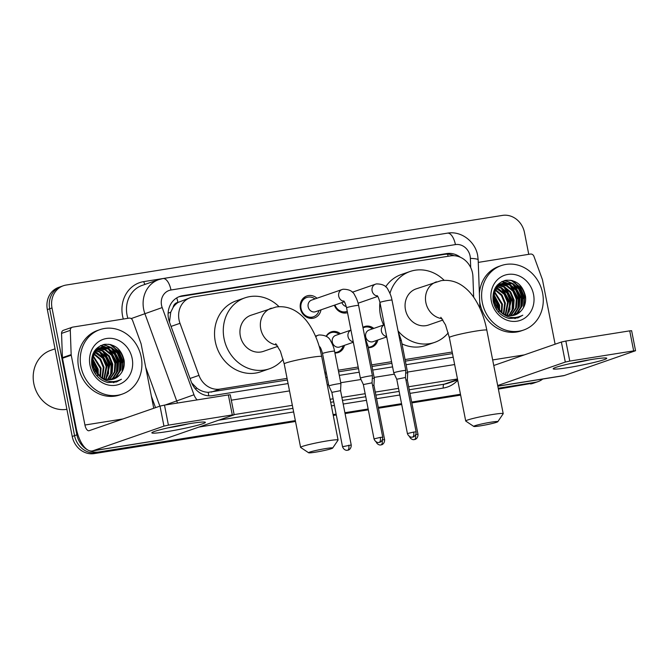 <?xml version="1.0" encoding="UTF-8"?>
<svg xmlns="http://www.w3.org/2000/svg" width="669" height="669" viewBox="0 0 669 669"><rect width="100%" height="100%" fill="white"/><g stroke="black" fill="none" stroke-linecap="round" stroke-linejoin="round"><path stroke-width="1" d="M344.418 345.346A10.913 9.734 -109.1 0 1 338.38 352.496A10.913 9.734 -109.1 0 1 334.901 352.964M377.809 340.019A10.913 9.734 -109.1 0 1 371.772 347.169A10.913 9.734 -109.1 0 1 368.293 347.629M320.986 309.839A11.607 10.353 -109.1 0 1 314.48 317.892A11.607 10.353 -109.1 0 1 300.414 308.56A11.607 10.353 -109.1 0 1 306.862 295.957A11.607 10.353 -109.1 0 1 316.964 298.24M347.52 312.674A11.607 10.353 -109.1 0 1 334.349 305.206M473.66 297.195L472.916 276.556A20.463 18.247 70.9 0 0 472.506 273.036A20.463 18.247 70.9 0 0 450.496 255.893L193.182 296.961A20.463 18.247 70.9 0 0 190.406 297.655A20.463 18.247 70.9 0 0 179.994 323.311L198.977 375.376A20.463 18.247 70.9 0 0 220.026 389.09L287.06 378.386M173.146 307.38A20.463 18.247 -109.1 0 1 178.213 302.371L177.895 302.421A6.824 6.08 70.9 0 0 173.146 307.38L170.746 312.214L169.474 322.073L191.301 381.932A20.463 18.247 70.9 0 0 212.349 395.647L288.08 383.563M405.372 361.143L452.495 353.6M191.668 382.885L196.903 388.204C200.457 390.796 204.237 392.168 208.235 392.327L287.377 379.984M325.126 373.954L326.464 373.737M338.598 371.805L358.5 368.627M371.989 366.478L391.892 363.3M190.406 297.655L178.213 302.371M324.808 372.365L326.154 372.148M338.288 370.208L358.191 367.03M371.671 364.881L391.574 361.703M405.063 359.554L452.185 352.028M362.916 327.35A10.913 9.734 -109.1 0 1 364.613 326.547A10.913 9.734 -109.1 0 1 373.779 328.42M326.171 336.306A10.913 9.734 -109.1 0 1 331.23 331.874A10.913 9.734 -109.1 0 1 340.396 333.747M87.664 449.928A20.463 18.247 -109.1 0 1 76.893 434.833L52.006 307.966L49.673 308.769A20.463 18.247 -109.1 0 1 61.038 286.549A20.463 18.247 -109.1 0 0 49.673 308.769L74.56 435.644L49.673 308.769L47.34 309.58A20.463 18.247 -109.1 0 1 58.705 287.361L63.371 285.747A20.463 18.247 -109.1 0 1 66.156 285.044L502.469 215.401A20.463 18.247 -109.1 0 1 524.479 232.544L528.753 254.329M295.347 420.625L98.903 451.976L96.57 452.788A20.463 18.247 -109.1 0 1 74.56 435.644A20.463 18.247 -109.1 0 0 96.57 452.788L295.43 421.052L96.57 452.788L94.237 453.599A20.463 18.247 -109.1 0 1 72.227 436.456L47.34 309.58M542.76 379.03A20.463 18.247 -109.1 0 1 538.001 381.639A20.463 18.247 -109.1 0 1 535.225 382.334L498.305 388.664L532.892 383.145A20.463 18.247 -109.1 0 0 535.668 382.451A20.463 18.247 -109.1 0 1 532.892 383.145L498.388 389.09M460.556 394.693L411.744 402.479L460.556 394.693M401.634 404.093L378.361 407.814L401.634 404.093M368.243 409.428L344.97 413.141L368.243 409.428M336.206 414.537L333.179 415.023L336.206 414.537M538.001 381.639L533.335 383.253A20.463 18.247 -109.1 0 1 530.559 383.956M460.64 395.111L411.828 402.905M401.718 404.519L378.445 408.232M368.326 409.846L345.053 413.567M336.29 414.964L333.262 415.449M295.514 421.47L94.237 453.599M460.372 257.264A20.463 18.247 70.9 0 0 446.616 253.576L182.662 295.706A20.463 18.247 70.9 0 0 179.886 296.409A20.463 18.247 70.9 0 0 169.474 322.065M178.732 296.86A20.463 18.247 -109.1 0 1 180.329 296.518L444.283 254.387A20.463 18.247 -109.1 0 1 454.034 255.709M124.108 361.879A27.287 24.335 -109.1 0 1 124.317 363.05A27.287 24.335 -109.1 0 0 124.108 361.879A27.287 24.335 -109.1 0 0 117.602 348.223A27.287 24.335 -109.1 0 1 124.108 361.879M525.474 297.814A27.287 24.335 -109.1 0 1 525.683 298.984A27.287 24.335 -109.1 0 0 525.474 297.814A27.287 24.335 -109.1 0 0 518.968 284.158A27.287 24.335 -109.1 0 1 525.474 297.814M52.006 307.966A20.463 18.247 -109.1 0 1 63.371 285.747M98.903 451.976A20.463 18.247 -109.1 0 1 88.835 450.513M535.225 382.334L498.221 388.246M460.473 394.267L411.661 402.061M401.551 403.675L378.278 407.388M368.159 409.002L344.886 412.714M336.131 414.111L333.095 414.596M110.536 344.56A27.287 24.335 -109.1 0 1 118.003 352.864M121.624 361.962A27.287 24.335 -109.1 0 1 121.775 362.682M511.902 280.495A27.287 24.335 -109.1 0 1 519.37 288.799M522.991 297.897A27.287 24.335 -109.1 0 1 523.141 298.617M325.828 377.533L327.166 377.316M339.3 375.384L359.203 372.207M372.692 370.057L392.594 366.88M406.075 364.722L453.206 357.204M591.63 359.479A27.287 1.932 -11.1 0 1 606.499 358.082A27.287 1.932 -11.1 0 1 595.719 362.046A27.287 1.932 -11.1 0 1 568.307 367.582A27.287 1.932 -11.1 0 1 553.347 368.51A27.287 1.932 -11.1 0 1 591.63 359.479M569.403 363.785A21.826 1.547 168.9 0 0 570.03 363.685A21.826 1.547 168.9 0 0 589.841 359.771M478.26 262.39L530.433 254.061A3.412 3.044 70.9 0 1 533.937 256.344L542.35 279.408A3.412 3.044 70.9 0 1 542.509 279.977L555.111 344.209M497.82 386.205L563.423 375.735A27.287 12.193 -99.1 0 0 564.36 375.501L635.55 350.732L633.66 350.882L629.73 330.854L631.62 330.703L635.55 350.732M569.779 361.076L565.305 362.063L561.375 342.035L565.849 341.048L569.779 361.076L633.66 350.882M497.694 385.536L565.305 362.063M565.849 341.048L629.73 330.854M561.375 342.035L493.764 365.5M482.316 302.622A34.111 30.414 -109.1 0 1 501.265 265.593A34.111 30.414 -109.1 0 1 542.584 293.005A34.111 30.414 -109.1 0 1 523.635 330.034A34.111 30.414 -109.1 0 1 482.316 302.622M523.635 330.034L521.302 330.846A34.111 30.414 -109.1 0 1 479.982 303.433A34.111 30.414 -109.1 0 1 479.681 301.669M479.389 293.465A34.111 30.414 -109.1 0 1 498.932 266.396L501.265 265.593M509.276 318.503L517.915 317.875L522.798 315.191C513.909 319.556 505.931 317.884 498.882 310.157A17.051 15.211 -109.1 0 0 515.122 314.94A17.051 15.211 -109.1 0 0 520.775 311.21C524.647 307.18 526.219 302.179 525.483 296.225C522.681 285.019 516.159 279.692 505.931 280.261C496.298 282.995 492.05 289.978 493.178 301.209C495.328 310.433 500.688 316.194 509.276 318.503M533.544 294.444A23.875 21.291 -109.1 0 1 517.037 321.187A23.875 21.291 -109.1 0 1 491.355 301.175A23.875 21.291 -109.1 0 1 507.863 274.441A23.875 21.291 -109.1 0 1 533.544 294.444M513.558 315.375L516.953 313.1L521.511 306.026L522.138 297.279L518.726 289.167L512.253 283.848L502.653 283.171M513.934 315.291L517.681 312.849L522.238 305.775L522.865 297.019L519.453 288.916L512.981 283.597L503.013 283.037L498.405 285.839L494.332 292.738L494.19 301.326L498.882 310.157M512.036 315.617L514.035 314.112L518.6 307.038L519.219 298.29L515.807 290.179L509.335 284.86L501.24 283.807M512.421 315.576L514.77 313.861L519.328 306.787L519.947 298.031L516.535 289.928L510.062 284.609L501.583 283.631M510.455 315.693L515.682 308.049L516.301 299.302L512.889 291.191L506.425 285.872L499.885 284.634M510.857 315.693L516.409 307.799L517.037 299.043L513.616 290.94L507.152 285.621L500.22 284.409M508.808 315.576L512.906 308.626L513.391 300.314L509.979 292.202L503.506 286.884L498.606 285.646M509.226 315.617L513.558 308.601L514.118 300.055L510.706 291.952L504.234 286.633L498.915 285.379M507.085 315.241L510.472 301.326L507.06 293.214L500.588 287.896L497.393 286.884M507.52 315.35L511.2 301.067L507.788 292.963L501.315 287.645L497.694 286.549M505.287 314.664L507.554 302.338L504.142 294.226L496.281 288.364M505.739 314.84L508.289 302.079L504.869 293.975L498.405 288.657L496.549 287.971M503.372 313.769L504.643 303.35L501.416 295.497L495.269 290.17M503.866 314.029L505.371 303.09L501.967 294.996L495.512 289.685M501.315 312.423L501.725 304.362L494.424 292.412M501.85 312.808L502.452 304.102L494.617 291.801M498.673 312.323L498.882 311.144M498.99 310.282L498.806 305.373L493.831 295.414M499.609 310.926L499.542 305.114L493.939 294.561M496.147 308.969L496.08 307.773M496.866 310.065L496.883 308.919M496.808 307.523L493.814 298.884M503.013 283.037L497.669 286.089L493.597 292.997L493.463 301.577L502.636 313.87M500.855 283.882L499.735 284.183M501.206 283.715L497.025 285.395M500.094 284.049L496.607 285.906M499.492 284.659L498.321 284.818M497.937 284.894L497.326 285.044M499.827 284.45L498.673 284.643M498.288 284.726L497.368 284.994M498.188 285.63L496.975 285.646M498.505 285.37L497.301 285.42M496.958 286.8L496.03 286.683M497.259 286.491L496.239 286.399M496.097 287.846L495.394 287.678M495.771 305.733L494.107 300.925M515.03 314.974L520.775 311.21M495.403 307.665L495.119 306.134M493.346 301.008L493.045 300.423M498.581 309.839L498.246 306.176L493.781 295.991M509.92 309.864L509.912 302.129L502.887 289.175M512.83 308.852L512.822 301.117L505.797 288.163M518.667 306.828L518.659 299.093L511.634 286.14M509.168 284.241L506.04 282.594M505.63 282.427L502.059 281.473M521.577 305.817L521.569 298.081L514.545 285.128M512.078 283.23L504.944 280.453M515.063 318.595L517.028 317.323M524.212 306.185L524.488 297.069L520.281 287.227L511.417 280.386M494.784 306.385L493.296 301.819M498.204 309.404L497.878 306.302L493.747 296.559M509.117 311.93L509.544 302.254L501.114 288.147M512.036 310.918L512.462 301.242L504.033 287.135M517.865 308.894L518.291 299.219L509.862 285.111M507.963 283.848L505.446 282.627M505.12 282.502L501.775 281.616M520.783 307.882L521.21 298.207L512.78 284.099M510.873 282.836L504.501 280.57M514.871 318.62L516.769 317.365M523.459 307.681L524.12 297.195L519.922 287.352L511.994 280.905L510.054 280.169M517.915 317.875L522.798 315.191M491.021 422.181A12.276 0.87 168.9 0 0 478.945 424.606A12.276 0.87 168.9 0 0 473.769 426.421A12.276 0.87 168.9 0 0 480.526 425.827A12.276 0.87 168.9 0 0 497.803 421.704A12.276 0.87 168.9 0 0 491.021 422.181M473.769 426.421L465.783 421.094A19.1 1.355 -11.1 0 1 465.716 421.002A19.1 1.355 -11.1 0 1 492.627 414.496A19.1 1.355 -11.1 0 1 503.205 413.651A19.1 1.355 -11.1 0 1 503.18 413.751L497.803 421.704M440.838 317.298L445.504 324.866L449.342 337.536A19.1 1.355 168.9 0 1 476.253 331.03A19.1 1.355 168.9 0 1 486.831 330.185C484.473 318.126 480.417 307.615 474.664 298.675C471.16 293.231 466.903 288.816 461.894 285.429C455.597 281.239 448.673 279.65 441.13 280.654L416.059 288.908A19.1 17.034 70.9 0 0 405.447 309.647A19.1 17.034 70.9 0 0 428.586 325L442.97 320.008M389.952 293.382A37.523 33.458 -109.1 0 1 410.022 271.505A37.523 33.458 -109.1 0 1 444.174 280.336M383.613 325.009A37.523 33.458 -109.1 0 1 380.427 315.275A37.523 33.458 -109.1 0 1 379.959 302.472C378.788 298.274 377.818 295.974 377.04 295.606M385.637 286.834A37.523 33.458 -109.1 0 1 401.275 274.541L410.022 271.505M448.247 332.828A37.523 33.458 -109.1 0 1 434.624 342.394A37.523 33.458 -109.1 0 1 398.047 330.921M434.624 342.394L425.877 345.43A37.523 33.458 -109.1 0 1 401.985 343.874M325.895 448.539A12.276 0.87 168.9 0 0 313.82 450.965A12.276 0.87 168.9 0 0 308.643 452.779A12.276 0.87 168.9 0 0 315.4 452.185A12.276 0.87 168.9 0 0 332.677 448.063A12.276 0.87 168.9 0 0 325.895 448.539M308.643 452.779L300.657 447.444A19.1 1.355 -11.1 0 1 300.59 447.36A19.1 1.355 -11.1 0 1 327.501 440.854A19.1 1.355 -11.1 0 1 338.079 440.01A19.1 1.355 -11.1 0 1 338.054 440.11L332.677 448.063M275.712 343.657L280.378 351.217L284.216 363.894A19.1 1.355 168.9 0 1 311.127 357.388A19.1 1.355 168.9 0 1 321.705 356.544C319.347 344.476 315.291 333.973 309.538 325.034C306.034 319.59 301.778 315.174 296.768 311.787C290.471 307.598 283.547 306.001 276.004 307.004L250.934 315.266A19.1 17.034 70.9 0 0 240.322 336.005A19.1 17.034 70.9 0 0 263.461 351.35L277.844 346.358M283.121 359.186A37.523 33.458 -109.1 0 1 269.498 368.753A37.523 33.458 -109.1 0 1 224.048 338.598A37.523 33.458 -109.1 0 1 244.896 297.864A37.523 33.458 -109.1 0 1 279.048 306.695M269.498 368.753L260.751 371.788A37.523 33.458 -109.1 0 1 215.301 341.633A37.523 33.458 -109.1 0 1 236.149 300.899L244.896 297.864M392.009 300.13L405.815 370.509A6.138 0.435 168.9 0 0 405.815 370.509A6.138 0.435 168.9 0 0 402.412 370.777A6.138 0.435 168.9 0 0 394.367 372.558A6.138 0.435 168.9 0 0 393.765 372.867A6.138 0.435 168.9 0 0 393.765 372.876L379.959 302.488A6.138 0.435 168.9 0 1 388.263 300.456A6.138 0.435 168.9 0 1 388.605 300.398A6.138 0.435 168.9 0 1 392.009 300.13C391.9 299.737 391.407 295.631 388.196 290.028C386.523 285.956 382.601 283.915 376.421 283.915L375.518 284.174A6.138 5.477 70.9 0 0 372.106 290.848A6.138 5.477 70.9 0 0 377.425 296.024M416.118 431.865C416.252 436.439 412.522 437.267 413.216 436.907L412.464 437.1A4.432 1.982 80.9 0 0 412.614 437.058A4.432 1.982 -99.1 0 0 413.659 432.065L416.118 431.865L405.456 377.508L396.75 379.223L393.765 372.876M334.926 305.005A10.236 9.123 70.9 0 0 346.826 311.461A10.236 9.123 70.9 0 0 347.253 311.302M341.876 302.589A6.138 5.477 70.9 0 0 346.283 306.536M314.974 298.934A10.236 9.123 70.9 0 0 306.737 297.462A10.236 9.123 70.9 0 0 301.05 308.568A10.236 9.123 70.9 0 0 313.443 316.797A10.236 9.123 70.9 0 0 318.996 310.533M342.628 289.368A6.138 5.477 70.9 0 0 342.135 289.51L311.57 300.113A6.138 5.477 70.9 0 0 308.166 306.778A6.138 5.477 70.9 0 0 315.601 311.712L344.318 301.744M346.575 307.824A6.138 0.435 168.9 0 1 354.871 305.783A6.138 0.435 168.9 0 1 355.222 305.725A6.138 0.435 168.9 0 1 358.617 305.457L372.432 375.836A6.138 0.435 168.9 0 0 372.432 375.836A6.138 0.435 168.9 0 0 369.029 376.103A6.138 0.435 168.9 0 0 360.984 377.885A6.138 0.435 168.9 0 0 360.382 378.202A6.138 0.435 168.9 0 0 360.382 378.211L346.575 307.824C345.405 303.601 344.426 301.309 343.649 300.941M382.727 437.191C382.869 441.766 379.131 442.594 379.825 442.242L379.08 442.426A4.432 1.982 80.9 0 0 379.231 442.393A4.432 1.982 -99.1 0 0 380.276 437.392L382.727 437.191L372.064 382.844L363.367 384.558L360.382 378.211M372.491 328.864A10.236 9.123 70.9 0 0 364.254 327.392A10.236 9.123 70.9 0 0 363.033 327.935M384.324 324.758L369.096 330.043A6.138 5.477 70.9 0 0 365.684 336.708A6.138 5.477 70.9 0 0 373.118 341.65L386.715 336.925M368.201 347.178A10.236 9.123 70.9 0 0 370.961 346.726A10.236 9.123 70.9 0 0 376.522 340.471M415.825 434.49L418 434.34L407.337 379.992L407.697 372.993A6.138 0.435 168.9 0 0 407.697 372.984A6.138 0.435 168.9 0 0 405.682 373.051M407.337 379.992L405.949 380.025M339.108 334.199A10.236 9.123 70.9 0 0 330.871 332.719A10.236 9.123 70.9 0 0 326.372 336.44M350.941 330.085L335.713 335.378A6.138 5.477 70.9 0 0 332.301 342.043A6.138 5.477 70.9 0 0 339.735 346.977L353.324 342.26M334.818 352.513A10.236 9.123 70.9 0 0 337.577 352.053A10.236 9.123 70.9 0 0 343.13 345.798M366.545 345.856A6.138 0.435 168.9 0 1 367.942 345.856L374.314 378.311A6.138 0.435 168.9 0 0 374.314 378.311A6.138 0.435 168.9 0 0 372.298 378.378M382.442 439.826L384.608 439.675L373.946 385.319L372.558 385.361M329.474 385.687A6.138 0.435 168.9 0 0 328.872 386.005A6.138 0.435 168.9 0 0 328.88 386.013L331.857 392.36L340.563 390.646L340.922 383.646A6.138 0.435 168.9 0 0 340.922 383.638A6.138 0.435 168.9 0 0 337.519 383.914A6.138 0.435 168.9 0 0 329.474 385.687M190.264 423.544A27.287 1.932 -11.1 0 1 205.132 422.147A27.287 1.932 -11.1 0 1 194.353 426.111A27.287 1.932 -11.1 0 1 166.941 431.639A27.287 1.932 -11.1 0 1 151.988 432.575A27.287 1.932 -11.1 0 1 190.264 423.544M168.044 427.851A21.826 1.547 168.9 0 0 168.672 427.75A21.826 1.547 168.9 0 0 188.482 423.837M71.165 354.62A3.412 3.044 70.9 0 0 71.24 355.206L62.485 358.241A3.412 3.044 -109.1 0 1 62.418 357.656L71.165 354.62L70.295 330.352A3.412 3.044 70.9 0 1 72.72 327.116L129.067 318.126A3.412 3.044 70.9 0 1 132.579 320.409L140.983 343.473A3.412 3.044 70.9 0 1 141.142 344.042L153.745 408.274M62.485 358.241L76.191 428.06A27.287 12.193 -99.1 0 0 92.155 450.956A27.287 12.193 -99.1 0 0 93.091 450.722L163.947 426.128L160.016 406.1L89.161 430.685A6.824 3.052 80.9 0 1 88.927 430.752A6.824 3.052 80.9 0 1 84.938 425.024L71.24 355.206M62.418 357.656L61.548 333.388A3.412 3.044 -109.1 0 1 63.505 330.269L72.252 327.233M92.155 450.956L162.057 439.801A27.287 12.193 -99.1 0 0 163.002 439.566L234.183 414.797L232.294 414.947L228.363 394.919L230.253 394.769L234.183 414.797M160.016 406.1L164.482 405.113L168.412 425.141L232.294 414.947M168.412 425.141L163.947 426.128M164.482 405.113L228.363 394.919M66.908 409.319A30.699 27.379 -109.1 0 1 33.818 383.613A30.699 27.379 -109.1 0 1 50.869 350.28L55.042 348.833M80.949 366.687A34.111 30.414 -109.1 0 1 99.898 329.65A34.111 30.414 -109.1 0 1 141.218 357.07A34.111 30.414 -109.1 0 1 122.268 394.1A34.111 30.414 -109.1 0 1 80.949 366.687M122.268 394.1L119.935 394.911A34.111 30.414 -109.1 0 1 78.624 367.498A34.111 30.414 -109.1 0 1 97.565 330.461L99.898 329.65M107.91 382.568L116.548 381.94L121.432 379.256C112.543 383.621 104.573 381.94 97.515 374.222A17.051 15.211 -109.1 0 0 113.763 378.997A17.051 15.211 -109.1 0 0 119.408 375.276C123.28 371.245 124.852 366.244 124.116 360.29C121.315 349.084 114.8 343.757 104.565 344.326C94.931 347.052 90.683 354.043 91.812 365.274C93.961 374.489 99.33 380.26 107.91 382.568M132.178 358.509A23.875 21.291 -109.1 0 1 115.67 385.252A23.875 21.291 -109.1 0 1 89.989 365.241A23.875 21.291 -109.1 0 1 106.496 338.506A23.875 21.291 -109.1 0 1 132.178 358.509M112.2 379.44L115.586 377.165L120.144 370.091L120.771 361.344L117.359 353.232L110.887 347.913L101.287 347.236M112.568 379.356L116.314 376.915L120.88 369.84L121.499 361.084L118.087 352.981L111.614 347.663L101.646 347.102L97.038 349.895L92.966 356.803L92.824 365.391L97.515 374.222M110.669 379.683L112.676 378.177L117.234 371.103L117.853 362.355L114.441 354.244L107.977 348.925L99.873 347.872M111.062 379.641L113.404 377.926L117.961 370.852L118.589 362.096L115.168 353.993L108.704 348.674L100.216 347.696M109.089 379.758L114.315 372.115L114.943 363.367L111.531 355.256L105.058 349.937L98.527 348.691M109.49 379.749L115.043 371.864L115.67 363.108L112.258 355.005L105.786 349.686L98.853 348.474M107.441 379.641L111.539 372.692L112.024 364.379L108.612 356.268L102.14 350.949L97.239 349.711M107.86 379.683L112.2 372.666L112.752 364.12L109.34 356.017L102.867 350.698L97.557 349.435M105.719 379.306L109.106 365.391L105.694 357.279L99.221 351.961L96.035 350.949M106.162 379.415L109.841 365.132L106.421 357.029L99.957 351.71L96.328 350.615M103.921 378.729L106.195 366.403L102.783 358.291L94.914 352.429M104.381 378.905L106.923 366.144L103.511 358.04L97.038 352.722L95.182 352.036M102.006 377.834L103.277 367.415L100.057 359.562L93.911 354.236M102.499 378.094L104.004 367.156L100.601 359.061L94.145 353.75M99.949 376.48L100.358 368.427L93.058 356.477M100.484 376.873L101.094 368.167L93.25 355.858M97.306 376.388L97.515 375.209M97.624 374.347L97.448 369.439L92.464 359.479M98.243 374.991L98.176 369.179L92.581 358.626M94.789 373.034L94.714 371.839M95.508 374.13L95.516 372.984M95.441 371.588L92.447 362.949M101.646 347.102L96.311 350.155L92.238 357.062L92.096 365.642L101.27 377.935M99.489 347.947L98.368 348.248M99.84 347.78L95.659 349.461M98.736 348.114L95.241 349.971M98.126 348.725L96.955 348.884M96.579 348.959L95.96 349.109M98.46 348.516L97.306 348.708M96.93 348.792L96.01 349.059M96.829 349.695L95.608 349.711M97.147 349.435L95.943 349.486M95.6 350.865L94.672 350.748M95.901 350.556L94.873 350.464M94.73 351.911L94.036 351.743M94.404 369.798L92.74 364.99M113.663 379.039L119.408 375.276M94.045 371.73L93.752 370.2M91.979 365.073L91.686 364.488M97.214 373.904L96.88 370.241L92.414 360.056M108.554 373.929L108.545 366.194L101.521 353.24M111.464 372.917L111.455 365.182L104.431 352.228M117.301 370.894L117.292 363.158L110.268 350.205M107.801 348.306L104.673 346.659M104.264 346.492L100.693 345.538M120.219 369.882L120.203 362.146L113.178 349.193M110.711 347.295L103.578 344.518M113.697 382.651L115.662 381.389M122.845 370.25L123.121 361.135L118.915 351.292L110.05 344.451M93.417 370.45L91.929 365.884M96.838 373.469L96.52 370.367L92.389 360.624M107.759 375.995L108.177 366.319L99.756 352.212M110.669 374.983L111.096 365.307L102.666 351.2M116.506 372.959L116.924 363.284L108.503 349.176M106.597 347.913L104.08 346.693M103.754 346.567L100.409 345.672M119.417 371.947L119.843 362.272L111.414 348.164M109.507 346.902L103.135 344.635M113.504 382.685L115.411 381.43M122.101 371.747L122.762 361.26L118.555 351.417L110.628 344.97L108.687 344.234M116.548 381.94L121.432 379.256M168.12 313.176L170.746 312.214M448.146 256.26A20.463 9.149 -99.1 0 0 447.536 254.195M208.695 395.822A20.463 9.149 -99.1 0 0 208.235 392.327M195.281 388.798L196.903 388.204M177.895 302.421A20.463 9.149 -99.1 0 0 176.75 297.881M451.567 353.776L452.47 353.458M211.262 392.126L220.026 389.09M190.038 378.478L198.977 375.376M171.055 326.413L179.994 323.311M72.227 436.456L76.893 434.833M444.283 254.387L446.616 253.576M470.7 267.583L470.374 258.376A13.648 12.167 70.9 0 0 470.098 256.026A13.648 12.167 70.9 0 0 455.422 244.595L170.971 290.003A13.648 12.167 70.9 0 0 161.538 305.281A13.648 12.167 70.9 0 0 162.182 307.573L193.977 394.777A13.648 12.167 70.9 0 0 197.121 399.903M470.374 258.376A13.648 2.007 -2.1 0 1 478.176 259.907L477.658 255.424C475.266 241.442 461.125 230.654 447.444 233.147A13.648 6.096 80.9 0 1 455.422 244.595M177.544 403.031A27.287 24.335 -109.1 0 1 176.725 401.007L144.93 313.803A27.287 24.335 -109.1 0 1 143.659 309.229A27.287 24.335 -109.1 0 1 158.812 279.6L142.196 285.37A27.287 24.335 70.9 0 0 127.035 314.999A27.287 24.335 70.9 0 0 127.888 318.31M131.149 318.595L162.182 307.573M123.313 319.046A30.699 27.379 -109.1 0 1 143.793 281.607L428.244 236.199A3.412 1.522 -99.1 0 0 428.244 236.216A30.699 27.379 -109.1 0 1 428.98 236.098M457.721 380.251A30.699 27.379 -109.1 0 1 443.346 388.045L409.963 393.38M399.845 394.994L376.572 398.707M366.461 400.321L343.189 404.034M334.425 405.431L331.389 405.916M293.641 411.945L199.094 427.031M155.543 407.647L151.386 396.24M457.588 379.54L444.149 384.207A27.287 24.335 70.9 0 0 447.854 383.27L457.646 379.875M193.977 394.777L165.268 404.988M145.7 367.256L159.874 406.15M457.471 378.963L408.659 386.749M398.548 388.371L375.276 392.084M365.157 393.698L341.884 397.411M333.12 398.808L330.093 399.293M292.345 405.322L234.15 414.604M218.922 420.157L292.938 408.341M330.687 402.312L333.714 401.826M342.478 400.43L365.751 396.717M375.869 395.103L399.134 391.39M409.252 389.776L444.149 384.207A3.412 1.522 -99.1 0 0 443.346 388.045M231.323 400.196L289.518 390.905M327.266 384.876L328.613 384.667M340.747 382.727L360.984 379.499M374.13 377.4L394.376 374.163M407.521 372.073L454.644 364.546M143.793 281.607A3.412 1.522 -99.1 0 0 145.206 284.325M447.444 233.147L162.993 278.555A13.648 6.096 80.9 0 1 170.971 290.003M180.329 296.518L182.662 295.706M497.803 386.122L564.36 375.501M492.668 359.939L524.345 354.888M512.554 280.671A27.287 24.335 -109.1 0 1 523.434 298.516M436.472 281.825A19.1 17.034 70.9 0 0 425.86 302.564A19.1 17.034 70.9 0 0 442.025 318.636M271.346 308.183A19.1 17.034 70.9 0 0 260.734 328.922A19.1 17.034 70.9 0 0 276.899 344.995M376.011 284.032A6.138 5.477 70.9 0 0 375.518 284.174L352.32 292.228M413.659 432.065L407.413 433.571L396.75 379.223M358.617 305.457C358.509 305.064 358.024 300.958 354.804 295.355C353.14 291.283 349.218 289.242 343.038 289.242L342.135 289.51A6.138 5.477 70.9 0 0 338.723 296.175A6.138 5.477 70.9 0 0 344.033 301.351M380.276 437.392L374.03 438.906L363.359 384.55M415.608 434.925A4.432 1.982 -99.1 0 1 414.496 439.533A4.432 1.982 80.9 0 1 414.345 439.575L415.089 439.391C414.404 439.742 418.133 438.914 418 434.34M384.332 324.791A6.138 5.477 70.9 0 0 381.43 331.247A6.138 5.477 70.9 0 0 386.615 336.415M398.172 331.54L401.333 340.529A6.138 0.435 168.9 0 0 399.937 340.529M382.225 440.261A4.432 1.982 -99.1 0 1 381.113 444.868A4.432 1.982 80.9 0 1 380.962 444.902L381.706 444.718C381.012 445.069 384.742 444.241 384.608 439.675M350.949 330.118A6.138 5.477 70.9 0 0 348.039 336.574A6.138 5.477 70.9 0 0 353.224 341.742M348.766 445.194A4.432 1.982 -99.1 0 1 347.721 450.195A4.432 1.982 80.9 0 1 347.571 450.229L348.323 450.045C347.629 450.404 351.359 449.568 351.225 445.002L342.52 446.708L331.857 392.352M318.561 335.094A6.138 5.477 70.9 0 0 318.068 335.236A6.138 5.477 70.9 0 0 315.785 336.867M315.475 336.139L318.971 334.977C325.151 334.977 329.073 337.017 330.745 341.09C333.956 346.693 334.45 350.799 334.559 351.192A6.138 0.435 168.9 0 0 331.155 351.459A6.138 0.435 168.9 0 0 330.812 351.518A6.138 0.435 168.9 0 0 322.508 353.55L328.872 386.005M319.381 346.994A6.138 5.477 70.9 0 0 319.966 347.086M93.091 450.722L163.002 439.566M84.938 425.024L122.987 418.953M70.295 330.352L61.548 333.388M111.188 344.736A27.287 24.335 -109.1 0 1 122.067 362.581M162.993 278.555L158.812 279.6M479.916 308.25L478.176 259.907M449.342 337.536L465.716 421.002M486.831 330.185L503.205 413.651M284.216 363.894L300.59 447.36M321.705 356.544L338.079 440.01M346.826 311.461L342.787 312.866M358.107 303.216L377.701 296.417M405.456 377.517L405.815 370.517M407.413 433.571C408.985 437.802 412.673 437.225 411.903 437.15L412.464 437.1M306.737 297.462L302.689 298.859M313.443 316.797L309.404 318.193M372.064 382.844L372.432 375.844M374.03 438.906C375.602 443.129 379.29 442.552 378.512 442.477L379.08 442.426M364.254 327.392L363.008 327.827M370.961 346.726L368.351 347.637M401.333 340.529L407.697 372.984M409.294 436.046C410.866 440.277 414.554 439.7 413.785 439.625L414.345 439.575M330.871 332.719L328.253 333.63M367.942 345.856L364.781 336.867M337.577 352.053L334.96 352.964M373.946 385.319L374.314 378.32M375.911 441.381C377.483 445.604 381.171 445.027 380.393 444.96L380.962 444.902M319.581 347.713L320.25 347.479M322.508 353.55C321.337 349.335 320.367 347.035 319.59 346.667M334.559 351.192L340.922 383.638M351.225 445.002L340.563 390.646M342.52 446.708C344.092 450.931 347.78 450.362 347.01 450.287L347.571 450.229"/></g></svg>

